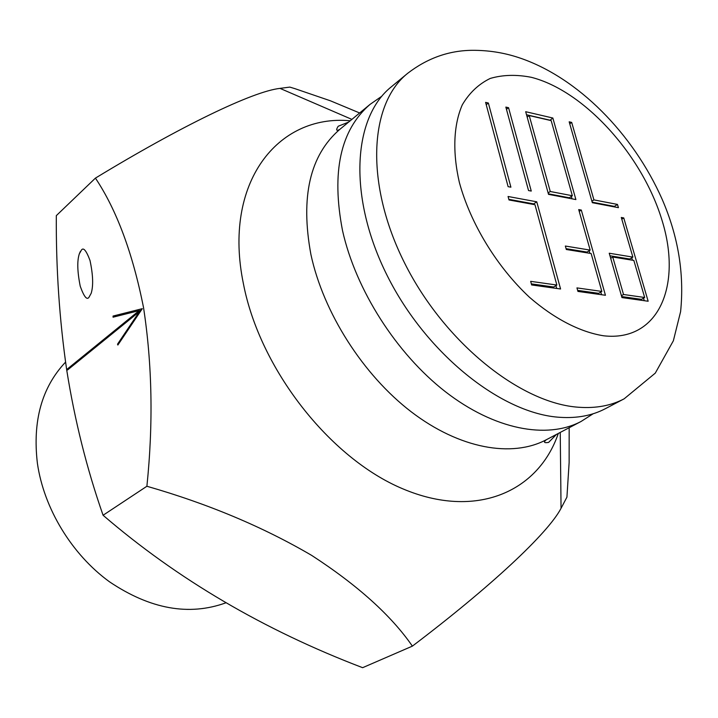 <?xml version="1.0" encoding="UTF-8"?>
<svg xmlns="http://www.w3.org/2000/svg" width="718" height="718" viewBox="0 0 718 718"><rect width="100%" height="100%" fill="white"/><g stroke="black" fill="none" stroke-linecap="round" stroke-linejoin="round"><path stroke-width="1.08" d="M605.391 408.677C592.377 415.525 577.29 418.414 560.112 417.329C501.99 414.026 426.295 353.983 387.253 275.694C347.934 197.459 352.484 117.869 391.229 86.896L407.564 73.407C368.962 104.245 364.879 184.346 404.808 263.452C444.46 342.612 520.73 403.615 578.914 407.268C596.102 408.461 611.18 405.643 624.148 398.822L605.391 408.677M88.969 297.306C86.869 300.321 83.952 296.624 80.237 286.231C77.32 271.619 77.014 260.814 79.33 253.822L81.385 250.133C83.396 247.073 86.268 250.51 90.001 260.454C93.062 274.85 93.457 285.791 91.195 293.258L88.969 297.306M146.894 486.257C153.338 423.853 152.225 364.322 143.546 307.672C132.74 253.221 116.702 210.033 95.431 178.118L56.318 215.633C55.968 268.361 59.432 319.842 66.729 370.093C74.735 420.488 86.851 468.881 103.078 515.255C177.481 579.238 264 630.054 362.626 667.686L412.383 646.128C391.22 615.497 357.645 585.251 311.648 555.382C262.842 526.806 207.924 503.767 146.894 486.257L103.078 515.255M569.168 427.731L569.132 462.571L566.924 497.143L561.063 508.281C548.005 533.339 490.394 587.019 412.383 646.128M225.856 602.833C188.951 616.179 150.143 609.151 109.432 581.76C71.737 554.368 43.852 508.407 37.39 463.245C32.427 420.999 41.815 387.289 65.553 362.123M95.431 178.118C180.478 126.395 252.637 91.392 280.011 88.377L289.83 87.102L294.972 88.673L330.388 100.789L359.655 112.977M139.175 310.625L113.058 317.194L113.058 316.055L142.317 308.668L117.86 345.035L117.528 344.164L139.355 311.684L67.6 369.95L67.447 368.935L139.175 310.625L140.89 310.804M485.61 102.378L508.111 186.662L510.893 187.192L488.366 103.024L485.61 102.378M505.858 107.09L528.538 190.548L531.257 191.069L508.559 107.718L505.858 107.09M525.684 111.703L548.516 194.354L575.89 199.568L552.842 118.021L525.684 111.703M593.93 199.891L571.69 122.401L569.168 121.818L592.332 202.7L618.422 207.673L617.471 204.424L593.93 199.891L591.91 201.219M508.075 196.49L508.999 199.963L534.982 204.729L556.854 285.046L530.674 281.339L531.634 284.947L560.57 288.995L536.768 201.812L508.075 196.49M578.717 209.584L590.169 250.106L565.353 246.041L566.314 249.496L591.129 253.517L601.846 291.427L576.949 287.9L577.927 291.418L605.436 295.269L581.311 210.06L578.717 209.584M621.285 217.464L632.872 257.098L609.232 253.23L621.959 297.584L648.157 301.246L623.754 217.922L621.285 217.464M113.058 316.055L116.271 316.378M139.606 310.67L141.258 310.257M117.528 344.164L118.398 344.245M139.355 311.684L140.234 311.774M67.447 368.935L68.722 369.034M621.779 219.169L623.754 217.922M609.968 255.796L629.731 259.01L632.872 257.098M644.261 300.707L643.525 298.167M632.441 260.212L631.732 257.789M621.662 296.561L641.479 299.352L644.674 297.494L633.841 260.437L612.75 257.017L623.52 294.497L644.674 297.494M610.686 258.283L612.75 257.017M621.429 295.735L623.52 294.497M579.238 211.415L581.311 210.06M566.08 248.67L587.028 252.072L590.169 250.106M577.64 290.377L598.659 293.33L601.846 291.427M601.549 294.73L600.795 292.055M589.864 253.31L589.137 250.753M533.86 204.522L533.689 203.894L536.768 201.812M533.689 203.894L508.829 199.326M531.347 283.879L553.668 287.012L556.854 285.046M556.701 288.456L555.929 285.62M614.554 206.937L614.393 206.398L617.471 204.424M614.393 206.398L592.179 202.162M569.733 123.801L571.69 122.401M549.925 120.337L552.842 118.021M549.871 120.166L526.527 114.772M572.04 198.841L571.357 196.418M548.364 193.806L569.284 197.791L572.354 195.745L551.173 120.624L529.22 115.553L550.257 191.5L572.354 195.745M548.13 192.945L550.257 191.5M527.165 117.07L529.22 115.553M506.459 109.298L508.559 107.718M486.221 104.666L488.366 103.024M531.275 77.302C584.461 90.818 642.493 155.366 662.077 220.498C682.315 285.62 658.532 342.019 603.676 335.8C580.252 332.12 554.26 318.783 529.426 297.225C496.811 266.728 470.532 223.612 459.349 182.408C452.358 151.911 453.561 124.869 462.302 104.819C469.384 92.828 478.691 84.042 490.223 78.442C502.744 74.78 516.421 74.403 531.275 77.302M558.308 433.439C538.392 491.956 475.819 519.769 402.753 488.805C329.822 458.317 259.728 368.828 243.402 283.691C222.598 182.884 277.651 113.974 350.213 120.777M381.814 96.23L370.048 104.388C340.413 130.039 331.24 172.132 342.54 230.675C355.751 289.848 396.408 353.615 445.331 391.669C494.343 429.696 546.856 439.56 581.077 421.466L546.254 439.775C511.835 457.967 459.619 448.777 411.297 411.863C363.057 374.922 323.387 312.626 310.903 254.468C300.312 196.894 309.916 155.223 339.713 129.455C336.248 131.214 335.746 130.146 338.205 126.251L348.625 122.096M624.148 398.822L655.283 373.127L673.367 340.763L680.601 311.621C684.425 273.935 678.286 236.5 662.167 199.317C633.177 133.799 577.837 77.239 518.908 57.673C503.919 52.665 488.312 50.215 472.094 50.314C448.687 50.565 427.174 58.266 407.564 73.407M80.38 251.408L79.33 253.822M560.237 432.424L561.054 508.281M581.077 421.466L593.149 413.765M370.048 104.388L339.713 129.455M546.254 439.775C543.284 442.288 544.073 443.168 548.624 442.396L556.477 434.399M351.892 119.394L280.011 88.386"/></g></svg>
